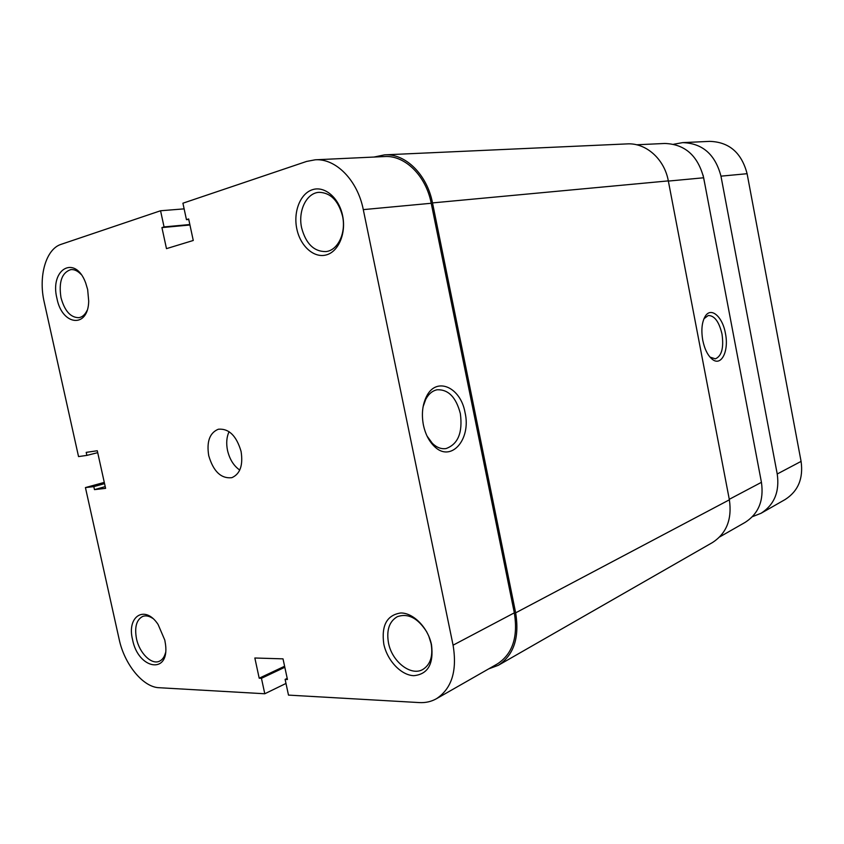 <?xml version="1.0" encoding="UTF-8"?>
<svg xmlns="http://www.w3.org/2000/svg" width="844" height="844" viewBox="0 0 844 844"><rect width="100%" height="100%" fill="white"/><g stroke="black" fill="none" stroke-linecap="round" stroke-linejoin="round"><path stroke-width="1.27" d="M725.429 333.38C729.1 350.809 721.472 366.686 712.431 359.407C707.884 355.735 704.656 349.363 702.757 340.269C701.026 329.962 701.891 321.902 705.352 316.11C711.186 306.667 722.591 316.827 725.429 333.38M710.026 357.128L715.353 358.837C721.694 356.115 723.92 347.865 722.01 334.097C719.109 321.764 714.53 315.561 708.264 315.498L703.949 318.747M636.608 144.778L664.745 143.469C684.843 144.134 697.819 155.57 703.653 177.778L668.353 181.08M729.279 499.31L761.436 482.325L703.653 177.778M761.436 482.325C764.01 500.408 758.577 513.753 745.146 522.373L719.721 536.9M703.084 175.162L705.056 185.205M673.67 144.25L682.659 142.625C702.493 143.269 715.258 154.441 720.966 176.153L777.229 473.99C779.719 491.672 774.328 504.775 761.056 513.279L752.426 516.676M682.659 142.625L709.72 141.37C729.142 141.971 741.612 152.753 747.098 173.706L801.083 461.394C803.467 478.485 798.15 491.197 785.131 499.532L761.056 513.279M488.665 668.891L498.298 665.315L712.42 542.576C726.526 533.471 732.181 519.218 729.374 499.806L668.321 180.89C664.439 158.999 645.882 142.657 627.113 143.902L384.611 154.853L373.966 157.058M498.298 665.315C513.848 655.123 519.63 637.631 515.652 612.839L432.508 202.908C427.117 174.613 405.447 153.376 384.611 154.853M296.824 228.903C293.142 211.802 300.295 193.455 312.512 189.678C324.676 185.648 339.003 197.77 342.601 215.621C346.378 233.429 338.433 251.902 326.122 254.962C313.852 258.296 300.327 246.047 296.824 228.903M342.537 216.117C338.381 200.608 330.563 192.675 319.095 192.327C306.435 192.875 297.774 211.063 301.656 227.954C305.918 243.779 313.979 251.66 325.858 251.586C337.832 250.541 346.325 232.944 342.537 216.117M383.777 643.972C381.277 625.404 386.921 615.076 400.721 612.987C413.412 612.755 428.077 627.704 431.516 644.805C433.848 663.996 427.929 674.282 413.782 675.685C400.995 675.263 387.132 660.419 383.777 643.972M426.853 632.093C418.033 618.135 408.211 612.987 397.408 616.637C389.284 621.353 386.309 630.109 388.483 642.906C391.88 661.506 410.87 676.54 422.791 669.492C430.419 664.703 433.194 656.073 431.115 643.613L428.72 635.954M56.949 298.459C49.437 269.162 75.2 254.086 85.677 282.94L87.66 289.555L88.704 301.129C88.209 328.749 62.066 325.71 56.949 298.459M81.013 274.363C77.711 270.861 74.314 269.278 70.822 269.616C61.844 272.591 58.574 281.938 60.99 297.668C64.65 310.993 70.611 317.661 78.893 317.671C82.322 317.091 85.044 314.696 87.048 310.508M132.54 639.552C126.558 616.152 145.073 604.452 158.102 624.486L164.802 640.121L165.519 644.426C169.655 675.063 138.142 669.419 132.54 639.552M152.669 618.325C149.072 615.951 145.748 615.318 142.699 616.426C136.464 619.718 134.396 627.134 136.485 638.676C139.387 652.982 151.414 665.04 159.347 661.253C162.322 659.934 164.38 657.117 165.498 652.823M423.435 425.186C421.409 414.372 422.411 404.846 426.442 396.596C436.232 376.118 460.687 387.132 465.033 412.537C471.532 439.703 450.548 463.535 433.879 445.927C428.794 440.779 425.313 433.858 423.435 425.186M427.011 436.01L432.381 443.364C436.728 447.531 441.275 449.261 446.022 448.565C458.06 444.239 462.839 432.571 460.339 413.528C456.087 397.26 448.364 389.337 437.16 389.77C432.455 390.709 428.647 393.895 425.745 399.328L423.108 406.713M241.078 451.434C236.457 435.747 228.882 428.351 218.343 429.227C209.692 432.814 206.485 441.612 208.721 455.644C213.374 471.469 221.075 478.822 231.836 477.683C240.15 474.012 243.23 465.266 241.078 451.434M229.072 431.653C226.593 437.013 226.076 443.269 227.521 450.443C229.631 459.305 233.704 465.846 239.759 470.066M104.287 482.399L85.434 487.579L93.811 486.619L94.475 489.625L105.605 488.359L97.282 450.749L86.204 452.373L86.879 455.391L78.545 456.583L44.226 302.152C38.202 276.526 45.84 249.043 61.116 244.338L160.56 210.757L164.052 226.909L161.932 227.595L166.479 248.642L193.265 240.477L188.655 218.955L186.45 219.662L182.916 203.204L306.625 161.426L315.234 159.801C335.828 158.282 357.603 180.31 363.289 209.628L453.08 645.185L514.323 612.839L431.231 203.267L363.289 209.628M85.434 487.579L119.162 639.319C124.385 664.217 142.952 687.206 159.02 687.712L264.784 693.757L285.989 683.45M315.234 159.801L384.621 156.551C404.898 155.096 425.988 175.742 431.231 203.267M514.323 612.839C518.205 636.967 512.561 653.984 497.411 663.89L436.411 698.737C451.762 688.641 457.321 670.79 453.08 645.185M436.411 698.737C431.252 701.638 425.576 702.925 419.384 702.588L288.49 695.108L285.114 679.388L287.445 679.494L283.014 658.858L254.846 658.004L259.203 678.207L261.45 678.312L264.784 693.757M184.129 208.869L160.56 210.757M284.818 667.277L261.45 678.312M284.607 666.243L259.203 678.207M287.203 678.376L285.114 679.388M97.704 452.658L86.879 455.391M105.226 486.629L94.475 489.625M104.561 483.644L93.811 486.619M188.761 219.461L186.45 219.662M189.942 224.989L161.932 227.595M189.847 224.525L164.052 226.909M801.083 461.394L777.229 473.99M747.098 173.706L720.966 176.153M432.508 202.908L668.321 180.89M515.652 612.839L729.374 499.806M710.331 357.371L712.431 359.407M704.001 318.673L705.352 316.11M425.745 399.328L426.442 396.596M444.746 448.702L446.022 448.565M432.381 443.364L433.879 445.927"/></g></svg>
